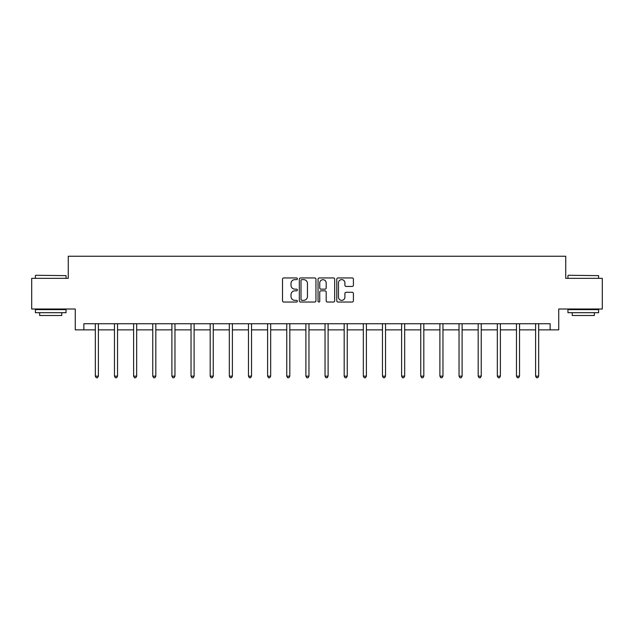 <?xml version="1.0" encoding="UTF-8"?>
<svg xmlns="http://www.w3.org/2000/svg" width="634" height="634" viewBox="0 0 634 634"><rect width="100%" height="100%" fill="white"/><g stroke="black" fill="none" stroke-linecap="round" stroke-linejoin="round"><path stroke-width="0.95" d="M297.37 278.794A0.84 0.84 0 0 0 296.522 277.946L283.723 277.946A1.205 1.205 0 0 0 282.518 279.15L282.518 300.833A1.205 1.205 0 0 0 283.723 302.038L296.522 302.038A0.84 0.84 0 0 0 297.37 301.19A0.84 0.84 0 0 0 296.522 300.35L294.865 300.35A3.852 3.852 0 0 1 291.014 296.498L291.014 294.691A3.852 3.852 0 0 1 294.865 290.832L296.522 290.832A0.84 0.84 0 0 0 297.37 289.992A0.84 0.84 0 0 0 296.522 289.152L294.865 289.152A3.852 3.852 0 0 1 291.014 285.292L291.014 283.485A3.852 3.852 0 0 1 294.865 279.634L296.522 279.634A0.84 0.84 0 0 0 297.37 278.794M352.203 286.441A1.205 1.205 0 0 0 353.407 285.237L353.407 279.15A1.205 1.205 0 0 0 352.203 277.946L337.985 277.946A1.205 1.205 0 0 0 336.781 279.15L336.781 300.833A1.205 1.205 0 0 0 337.985 302.038L352.203 302.038A1.205 1.205 0 0 0 353.407 300.833L353.407 293.487A1.205 1.205 0 0 0 352.203 292.282L346.116 292.282A1.205 1.205 0 0 0 344.912 293.487L344.912 297.132A3.225 3.225 0 0 1 341.694 300.35A3.225 3.225 0 0 1 338.469 297.132L338.469 282.851A3.225 3.225 0 0 1 341.694 279.634A3.225 3.225 0 0 1 344.912 282.851L344.912 285.237A1.205 1.205 0 0 0 346.116 286.441L352.203 286.441M83.854 329.87L83.854 323.736L550.146 323.736L550.146 329.87L558.736 329.87L558.736 309.012L602.3 309.012L602.3 278.334L565.734 278.334L565.734 256.247L68.266 256.247L68.266 278.334L31.7 278.334L31.7 309.012L75.264 309.012L75.264 329.87L95.322 329.87M315.946 279.15A1.205 1.205 0 0 0 314.741 277.946L300.532 277.946A1.205 1.205 0 0 0 299.327 279.15L299.327 300.833A1.205 1.205 0 0 0 300.532 302.038L314.741 302.038A1.205 1.205 0 0 0 315.946 300.833L315.946 279.15M319.259 277.946L333.468 277.946A1.205 1.205 0 0 1 334.673 279.15L334.673 300.833A1.205 1.205 0 0 1 333.468 302.038L327.39 302.038A1.205 1.205 0 0 1 326.185 300.833L326.185 292.036A1.205 1.205 0 0 0 324.98 290.832L320.947 290.832A1.205 1.205 0 0 0 319.742 292.036L319.742 301.19A0.84 0.84 0 0 1 318.894 302.038A0.84 0.84 0 0 1 318.054 301.19L318.054 279.15A1.205 1.205 0 0 1 319.259 277.946M98.389 329.87L114.469 329.87M117.536 329.87L133.608 329.87M136.675 329.87L152.754 329.87M155.821 329.87L171.893 329.87M174.96 329.87L191.04 329.87M194.107 329.87L210.179 329.87M213.246 329.87L229.326 329.87M232.393 329.87L248.465 329.87M251.532 329.87L267.611 329.87M270.678 329.87L286.75 329.87M289.817 329.87L305.897 329.87M308.964 329.87L325.036 329.87M328.103 329.87L344.183 329.87M347.25 329.87L363.322 329.87M366.389 329.87L382.468 329.87M385.535 329.87L401.607 329.87M404.674 329.87L420.754 329.87M423.821 329.87L439.893 329.87M442.96 329.87L459.04 329.87M462.107 329.87L478.179 329.87M481.246 329.87L497.325 329.87M500.392 329.87L516.464 329.87M519.531 329.87L535.611 329.87M538.678 329.87L550.146 329.87M301.855 279.634A0.84 0.84 0 0 0 301.007 280.474L301.007 299.51A0.84 0.84 0 0 0 301.855 300.35L303.599 300.35A3.852 3.852 0 0 0 307.458 296.498L307.458 283.485A3.852 3.852 0 0 0 303.599 279.634L301.855 279.634M326.185 282.915A3.225 3.225 0 0 0 322.96 279.697A3.225 3.225 0 0 0 319.742 282.915L319.742 287.947A1.205 1.205 0 0 0 320.947 289.152L324.98 289.152A1.205 1.205 0 0 0 326.185 287.947L326.185 282.915M98.555 323.736L98.484 323.919A1.228 1.228 0 0 0 98.389 324.378L98.389 376.16L95.322 376.16L95.322 324.378A1.228 1.228 0 0 0 95.235 323.919L95.163 323.736M98.389 376.16L97.47 377.753L96.249 377.753L95.322 376.16M35.75 275.267L66.055 275.632L35.75 275.267M50.72 312.697L35.385 312.697L35.385 309.622L66.055 309.622L66.055 312.697L50.72 312.697M61.767 312.697L61.767 315.518L39.673 315.518L39.673 312.697M568.31 275.267L598.615 275.632L568.31 275.267M583.28 312.697L567.945 312.697L567.945 309.622L598.615 309.622L598.615 312.697L583.28 312.697M594.327 312.697L594.327 315.518L572.233 315.518L572.233 312.697M117.694 323.736L117.623 323.919A1.228 1.228 0 0 0 117.536 324.378L117.536 376.16L114.469 376.16L114.469 324.378A1.228 1.228 0 0 0 114.382 323.919L114.31 323.736M117.536 376.16L116.616 377.753L115.388 377.753L114.469 376.16M136.841 323.736L136.77 323.919A1.228 1.228 0 0 0 136.675 324.378L136.675 376.16L133.608 376.16L133.608 324.378A1.228 1.228 0 0 0 133.52 323.919L133.449 323.736M136.675 376.16L135.755 377.753L134.527 377.753L133.608 376.16M155.98 323.736L155.909 323.919A1.228 1.228 0 0 0 155.821 324.378L155.821 376.16L152.754 376.16L152.754 324.378A1.228 1.228 0 0 0 152.667 323.919L152.596 323.736M155.821 376.16L154.902 377.753L153.674 377.753L152.754 376.16M175.127 323.736L175.055 323.919A1.228 1.228 0 0 0 174.96 324.378L174.96 376.16L171.893 376.16L171.893 324.378A1.228 1.228 0 0 0 171.806 323.919L171.735 323.736M174.96 376.16L174.041 377.753L172.813 377.753L171.893 376.16M194.266 323.736L194.194 323.919A1.228 1.228 0 0 0 194.107 324.378L194.107 376.16L191.04 376.16L191.04 324.378A1.228 1.228 0 0 0 190.953 323.919L190.874 323.736M194.107 376.16L193.188 377.753L191.959 377.753L191.04 376.16M213.412 323.736L213.341 323.919A1.228 1.228 0 0 0 213.246 324.378L213.246 376.16L210.179 376.16L210.179 324.378A1.228 1.228 0 0 0 210.092 323.919L210.02 323.736M213.246 376.16L212.327 377.753L211.098 377.753L210.179 376.16M232.551 323.736L232.48 323.919A1.228 1.228 0 0 0 232.393 324.378L232.393 376.16L229.326 376.16L229.326 324.378A1.228 1.228 0 0 0 229.239 323.919L229.159 323.736M232.393 376.16L231.473 377.753L230.245 377.753L229.326 376.16M251.698 323.736L251.627 323.919A1.228 1.228 0 0 0 251.532 324.378L251.532 376.16L248.465 376.16L248.465 324.378A1.228 1.228 0 0 0 248.377 323.919L248.306 323.736M251.532 376.16L250.612 377.753L249.384 377.753L248.465 376.16M270.837 323.736L270.766 323.919A1.228 1.228 0 0 0 270.678 324.378L270.678 376.16L267.611 376.16L267.611 324.378A1.228 1.228 0 0 0 267.524 323.919L267.445 323.736M270.678 376.16L269.759 377.753L268.531 377.753L267.611 376.16M289.984 323.736L289.912 323.919A1.228 1.228 0 0 0 289.817 324.378L289.817 376.16L286.75 376.16L286.75 324.378A1.228 1.228 0 0 0 286.663 323.919L286.592 323.736M289.817 376.16L288.898 377.753L287.67 377.753L286.75 376.16M309.123 323.736L309.051 323.919A1.228 1.228 0 0 0 308.964 324.378L308.964 376.16L305.897 376.16L305.897 324.378A1.228 1.228 0 0 0 305.81 323.919L305.731 323.736M308.964 376.16L308.045 377.753L306.816 377.753L305.897 376.16M328.269 323.736L328.19 323.919A1.228 1.228 0 0 0 328.103 324.378L328.103 376.16L325.036 376.16L325.036 324.378A1.228 1.228 0 0 0 324.949 323.919L324.877 323.736M328.103 376.16L327.184 377.753L325.955 377.753L325.036 376.16M347.408 323.736L347.337 323.919A1.228 1.228 0 0 0 347.25 324.378L347.25 376.16L344.183 376.16L344.183 324.378A1.228 1.228 0 0 0 344.088 323.919L344.016 323.736M347.25 376.16L346.33 377.753L345.102 377.753L344.183 376.16M366.555 323.736L366.476 323.919A1.228 1.228 0 0 0 366.389 324.378L366.389 376.16L363.322 376.16L363.322 324.378A1.228 1.228 0 0 0 363.234 323.919L363.163 323.736M366.389 376.16L365.469 377.753L364.241 377.753L363.322 376.16M385.694 323.736L385.623 323.919A1.228 1.228 0 0 0 385.535 324.378L385.535 376.16L382.468 376.16L382.468 324.378A1.228 1.228 0 0 0 382.373 323.919L382.302 323.736M385.535 376.16L384.616 377.753L383.388 377.753L382.468 376.16M404.841 323.736L404.761 323.919A1.228 1.228 0 0 0 404.674 324.378L404.674 376.16L401.607 376.16L401.607 324.378A1.228 1.228 0 0 0 401.52 323.919L401.449 323.736M404.674 376.16L403.755 377.753L402.527 377.753L401.607 376.16M423.98 323.736L423.908 323.919A1.228 1.228 0 0 0 423.821 324.378L423.821 376.16L420.754 376.16L420.754 324.378A1.228 1.228 0 0 0 420.659 323.919L420.588 323.736M423.821 376.16L422.902 377.753L421.673 377.753L420.754 376.16M443.126 323.736L443.047 323.919A1.228 1.228 0 0 0 442.96 324.378L442.96 376.16L439.893 376.16L439.893 324.378A1.228 1.228 0 0 0 439.806 323.919L439.734 323.736M442.96 376.16L442.041 377.753L440.812 377.753L439.893 376.16M462.265 323.736L462.194 323.919A1.228 1.228 0 0 0 462.107 324.378L462.107 376.16L459.04 376.16L459.04 324.378A1.228 1.228 0 0 0 458.945 323.919L458.873 323.736M462.107 376.16L461.187 377.753L459.959 377.753L459.04 376.16M481.404 323.736L481.333 323.919A1.228 1.228 0 0 0 481.246 324.378L481.246 376.16L478.179 376.16L478.179 324.378A1.228 1.228 0 0 0 478.091 323.919L478.02 323.736M481.246 376.16L480.326 377.753L479.098 377.753L478.179 376.16M500.551 323.736L500.48 323.919A1.228 1.228 0 0 0 500.392 324.378L500.392 376.16L497.325 376.16L497.325 324.378A1.228 1.228 0 0 0 497.23 323.919L497.159 323.736M500.392 376.16L499.473 377.753L498.245 377.753L497.325 376.16M519.69 323.736L519.618 323.919A1.228 1.228 0 0 0 519.531 324.378L519.531 376.16L516.464 376.16L516.464 324.378A1.228 1.228 0 0 0 516.377 323.919L516.306 323.736M519.531 376.16L518.612 377.753L517.384 377.753L516.464 376.16M538.837 323.736L538.765 323.919A1.228 1.228 0 0 0 538.678 324.378L538.678 376.16L535.611 376.16L535.611 324.378A1.228 1.228 0 0 0 535.516 323.919L535.445 323.736M538.678 376.16L537.751 377.753L536.53 377.753L535.611 376.16M35.385 278.334L35.385 275.632M42.375 309.622L42.375 309.012M59.065 309.622L59.065 309.012M66.055 278.334L66.055 275.632M567.945 278.334L567.945 275.632M574.935 309.622L574.935 309.012M591.625 309.622L591.625 309.012M598.615 278.334L598.615 275.632"/></g></svg>
